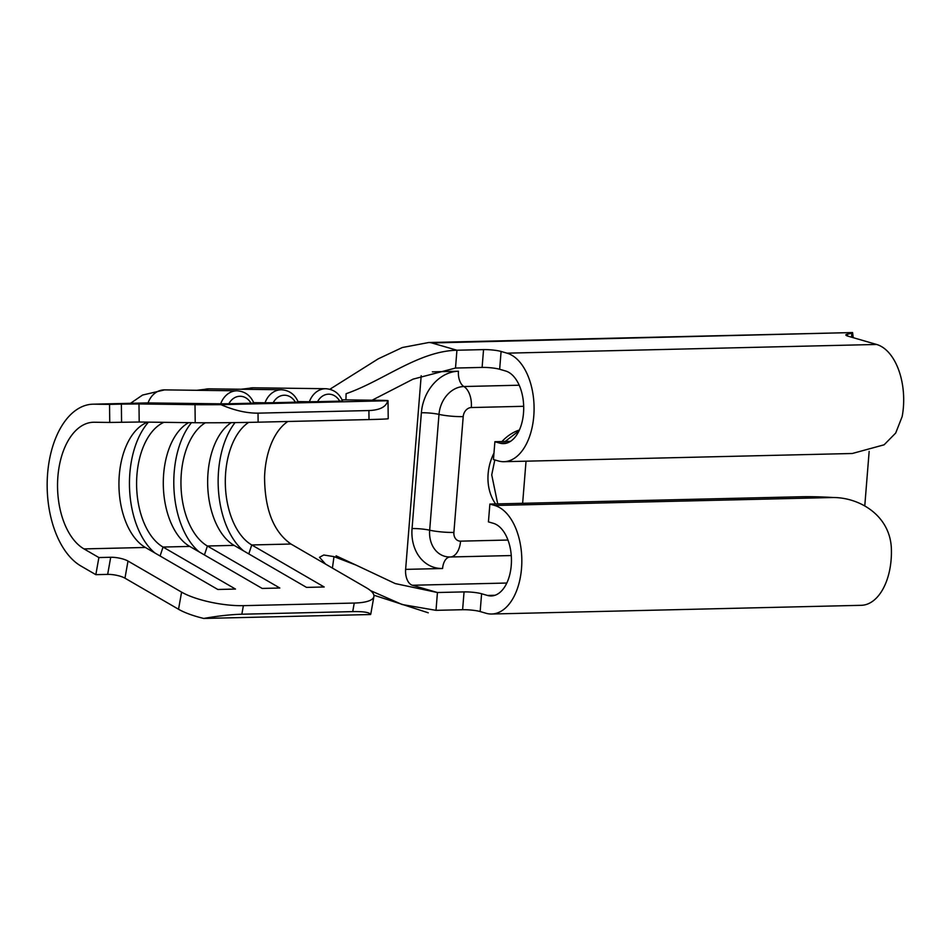 <?xml version="1.0" encoding="UTF-8"?>
<svg xmlns="http://www.w3.org/2000/svg" width="951" height="951" viewBox="0 0 951 951"><rect width="100%" height="100%" fill="white"/><g stroke="black" fill="none" stroke-linecap="round" stroke-linejoin="round"><path stroke-width="1.43" d="M297.306 402.023L295.357 402.19A16.262 13.302 90.7 0 0 284.206 395.224A16.262 13.302 90.7 0 0 273.222 402.713L265.044 402.784A21.683 17.736 -89.3 0 1 281.032 389.767A21.683 17.736 -89.3 0 1 281.555 389.755L208.923 388.84A21.683 17.736 90.7 0 0 202.194 390.362M341.659 400.989L339.709 401.144A16.262 13.302 90.7 0 0 328.559 394.178A16.262 13.302 90.7 0 0 317.575 401.667L309.396 401.738A21.683 17.736 -89.3 0 1 325.385 388.721A21.683 17.736 -89.3 0 1 325.908 388.721L253.275 387.794A21.683 17.736 90.7 0 0 246.547 389.316M252.954 403.069L251.005 403.236A16.262 13.302 90.7 0 0 239.854 396.27A16.262 13.302 90.7 0 0 228.87 403.747L220.691 403.83A21.683 17.736 -89.3 0 1 236.68 390.802A21.683 17.736 -89.3 0 1 237.203 390.802L164.571 389.886A21.683 17.736 90.7 0 0 148.059 402.915A83.106 47.74 -91.3 0 0 147.072 402.915L92.972 404.187A83.106 47.74 -91.3 0 0 47.55 474.406A83.106 47.74 -91.3 0 0 80.942 566.023L95.837 574.666L98.88 557.548L83.985 548.905A65.037 37.362 88.7 0 1 57.845 477.2A65.037 37.362 88.7 0 1 93.4 422.256A65.037 37.362 88.7 0 1 94.173 422.244L109.745 422.446L109.543 404.377L93.971 404.187A83.106 47.74 -91.3 0 0 92.972 404.187M195.003 404.662L138.989 403.949L139.191 422.018L195.217 422.72L195.003 404.662A45.172 0.773 -0.7 0 0 220.953 404.662L387.782 400.74A45.172 0.773 -0.7 0 0 388.008 400.656A45.172 0.773 -0.7 0 0 379.806 400.312L342.039 399.836M181.582 592.128L128.005 561.054L124.961 578.172L178.538 609.258L181.582 592.128A45.172 12.256 10.1 0 0 243.373 605.656L354.248 603.053A45.172 12.256 10.1 0 0 373.898 596.55A45.172 12.256 10.1 0 0 366.385 587.777L325.551 564.098L319.512 557.298L323.768 555.004L334.003 556.632L356.043 565.096L395.224 583.569L437.436 592.521L464.052 591.902A12.648 1.843 -175.4 0 1 481.598 593.745L487.518 595.457L495.007 595.278M869.155 451.368L864.78 505.801M495.59 503.935A45.172 36.376 -73.8 0 1 488.125 473.824A45.172 36.376 -73.8 0 1 493.961 453.128M501.95 441.549A45.172 36.376 -73.8 0 1 519.401 430.018M522.634 503.305L526.034 461.176M345.938 399.884L346.093 393.714C383.217 380.864 418.511 351.133 456.932 350.23L483.548 349.611A12.648 1.843 -175.4 0 1 501.094 351.454L507.002 353.166A54.647 31.395 88.7 0 1 534.046 411.212A54.647 31.395 88.7 0 1 503.959 461.699A54.647 31.395 88.7 0 1 498.336 460.95L493.45 459.535L494.889 441.716L510.532 441.347M372.091 400.216L413.067 379.14L455.505 368.049L456.932 350.23L431.873 342.966A31.858 18.307 -91.3 0 0 428.675 342.526A31.858 18.307 -91.3 0 0 428.592 342.526L852.583 332.553L853.237 337.688M370.533 590.619L402.142 604.527L436.01 610.34L462.614 609.71L464.052 591.902M373.898 596.55L370.854 613.668A45.172 12.256 -169.9 0 1 370.581 614.524C369.666 612.385 363.722 611.41 352.726 611.612L354.248 603.053M243.373 605.656L241.851 614.215C230.499 614.548 217.791 615.963 203.752 618.447L370.581 614.524M203.752 618.447A45.172 12.256 -169.9 0 1 178.538 609.258M124.961 578.172A12.648 3.435 10.1 0 0 107.665 574.392L95.837 574.666M248.686 422.375A65.037 37.362 -91.3 0 0 225.339 484.356A65.037 37.362 -91.3 0 0 251.742 544.959L324.184 586.981L306.531 587.397L234.089 545.375A65.037 37.362 -91.3 0 1 207.675 484.546A65.037 37.362 -91.3 0 1 231.283 422.636M205.357 422.779A65.037 37.362 -91.3 0 0 180.963 484.451A65.037 37.362 -91.3 0 0 207.389 546.005L279.832 588.015L262.179 588.431L189.736 546.421A65.037 37.362 -91.3 0 1 163.299 483.952A65.037 37.362 -91.3 0 1 188.69 422.636M163.917 422.327A65.037 37.362 -91.3 0 0 136.599 482.835A65.037 37.362 -91.3 0 0 163.037 547.051L235.479 589.061L217.827 589.477L145.384 547.467A65.037 37.362 -91.3 0 1 118.958 481.848A65.037 37.362 -91.3 0 1 147.821 422.125M107.665 574.392L110.708 557.274L98.88 557.548M110.708 557.274A12.648 3.435 -169.9 0 1 128.005 561.054M241.851 614.215L352.726 611.612M388.008 400.656L388.222 418.725A45.172 0.773 179.3 0 1 369.012 419.569L368.905 410.547C379.913 410.119 386.201 406.85 387.782 400.74M220.953 404.662C234.326 410.428 246.689 413.257 258.03 413.15L258.125 422.185L369.012 419.569M258.125 422.185A45.172 0.773 179.3 0 1 195.217 422.72M139.191 422.018L109.745 422.446M258.03 413.15L368.905 410.547M317.575 401.667L339.709 401.144M298.008 401.595L309.396 401.738M273.222 402.713L295.357 402.19M253.655 402.642L265.044 402.784M228.87 403.747L251.005 403.236M93.971 404.187L148.059 402.915L220.691 403.83M121.573 422.161L121.371 404.104L109.543 404.377M121.371 404.104L138.989 403.949M191.472 422.672A74.974 43.068 -91.3 0 0 199.294 551.96M148.487 422.137A74.974 43.068 -91.3 0 0 129.609 489.824A74.974 43.068 -91.3 0 0 154.942 553.006M235.063 422.589A74.974 43.068 -91.3 0 0 243.646 550.926M265.46 466.192A65.037 37.362 -91.3 0 1 287.868 421.483A65.037 37.362 -91.3 0 0 265.46 466.192A65.037 37.362 -91.3 0 0 264.568 477.2C264.77 509.534 273.567 531.811 290.958 544.031L325.551 564.098M334.003 556.632L332.41 568.08M487.518 595.457A36.59 21.017 88.7 0 0 491.275 595.956A36.59 21.017 88.7 0 0 511.424 562.16A36.59 21.017 88.7 0 0 493.319 523.3L488.434 521.885L489.872 504.078L494.758 505.492A54.647 31.395 88.7 0 1 521.79 563.539A54.647 31.395 88.7 0 1 491.703 614.013A54.647 31.395 88.7 0 1 486.08 613.276L480.16 611.552A12.648 1.843 4.6 0 0 462.614 609.71M494.889 441.716L499.774 443.13A36.59 21.017 88.7 0 0 503.531 443.63A36.59 21.017 88.7 0 0 523.68 409.845A36.59 21.017 88.7 0 0 505.575 370.985L499.655 369.261A12.648 1.843 4.6 0 0 482.109 367.419L483.548 349.611M489.872 504.078L800.338 496.767A72.264 10.556 4.6 0 1 833.171 497.516C860.346 497.516 891.123 516.274 891.408 550.201A54.647 31.395 -91.3 0 1 861.309 605.312L491.703 614.013M503.959 461.699L852.298 453.496L884.109 444.806L895.676 433.062L902.154 416.609A54.647 31.395 -91.3 0 0 876.608 344.464L848.126 336.202A12.648 1.843 -175.4 0 1 845.867 334.942A12.648 1.843 -175.4 0 1 847.484 334.181A57.809 8.44 4.6 0 0 851.87 333.076L851.537 337.189M455.505 368.049L482.109 367.419M431.873 342.966L852.583 332.553M519.044 430.791L505.124 441.478M494.817 459.927L491.726 474.87L497.718 503.887M519.187 385.214L463.874 386.522A18.972 10.901 88.7 0 1 471.316 407.539L523.68 406.303M471.316 407.539A9.034 7.275 106.2 0 0 463.208 416.621L453.889 532.417A9.034 7.275 106.2 0 0 460.569 541.155A18.972 10.901 88.7 0 1 450.215 556.989A18.972 10.901 88.7 0 1 450.156 556.989A27.722 22.325 106.2 0 1 449.966 556.989L511.258 555.55L450.275 556.989M507.953 540.037L460.569 541.155M248.793 553.91L251.742 544.959L290.958 544.031M204.441 554.956L207.389 546.005L234.089 545.375M160.089 555.99L163.037 547.051L189.736 546.421M83.985 548.905L145.384 547.467M436.01 610.34L437.436 592.521L412.377 585.257A13.801 7.929 88.7 0 1 405.625 569.376L421.198 375.704M405.625 569.376L442.584 568.508A41.309 33.273 106.2 0 1 412.056 528.566L421.376 412.77A41.309 33.273 -73.8 0 1 458.453 371.235L432.372 371.853M481.598 593.745L480.16 611.552M501.094 351.454L499.655 369.261M494.758 505.492L833.171 497.516M412.377 585.257L506.824 583.034M499.774 443.13L507.263 442.964M847.484 334.181L847.341 335.953M507.002 353.166L876.608 344.464M421.376 412.77A13.801 2.021 -175.4 0 1 438.993 414.386A27.722 22.325 -73.8 0 1 463.874 386.522A13.801 7.929 88.7 0 1 458.453 371.235M442.584 568.508A13.801 7.929 88.7 0 1 450.108 556.989M412.056 528.566A13.801 2.021 -175.4 0 1 429.674 530.194A27.722 22.325 106.2 0 0 449.966 556.989M453.889 532.417A18.972 2.77 4.6 0 1 429.674 530.194L438.993 414.386A18.972 2.77 4.6 0 0 463.208 416.621M428.675 342.526L402.297 347.531L378.272 358.824L329.866 389.256M373.862 595.195L428.259 612.801M208.923 388.84L196.809 390.29M164.571 389.886L142.567 395.057L130.525 403.307M253.275 387.794L241.162 389.244M253.858 403.105C250.624 395.545 245.073 391.443 237.203 390.802M342.562 401.025C339.329 393.452 333.777 389.351 325.908 388.721M298.21 402.071C294.976 394.499 289.425 390.397 281.555 389.755M356.043 565.096L336.072 555.824L343.014 559.652"/></g></svg>
